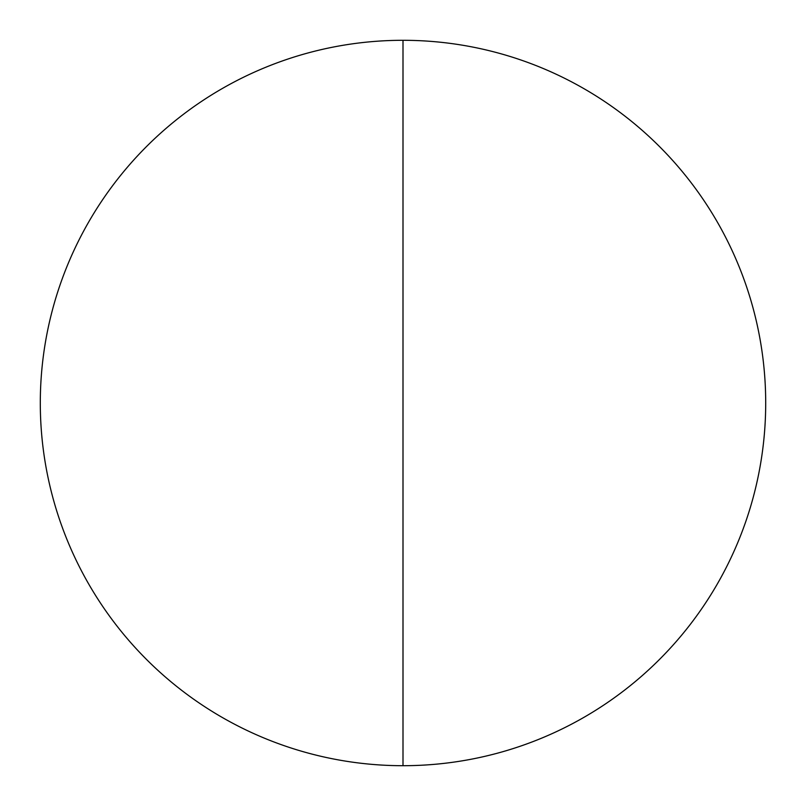 <?xml version="1.0" encoding="UTF-8"?>
<svg xmlns="http://www.w3.org/2000/svg" width="806" height="806" viewBox="0 0 806 806"><rect width="100%" height="100%" fill="white"/><g stroke="black" fill="none" stroke-linecap="round" stroke-linejoin="round"><path stroke-width="1.21" d="M403 765.7A362.7 362.7 0 0 1 40.3 403A362.7 362.7 0 0 1 403 40.3A362.7 362.7 0 0 1 765.7 403A362.7 362.7 0 0 1 403 765.7L403 40.3"/></g></svg>
